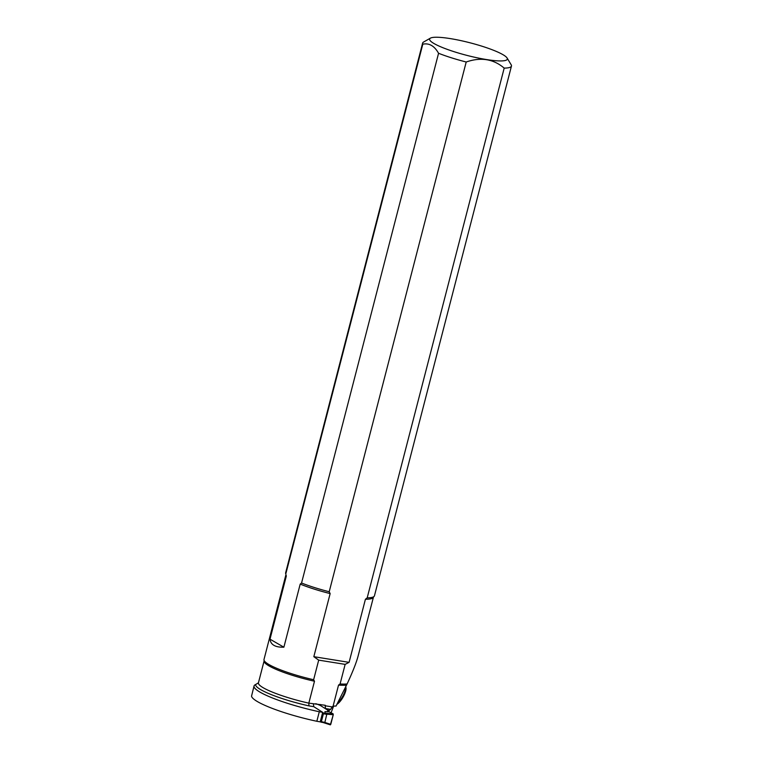 <?xml version="1.0" encoding="UTF-8"?>
<svg xmlns="http://www.w3.org/2000/svg" width="763" height="763" viewBox="0 0 763 763"><rect width="100%" height="100%" fill="white"/><g stroke="black" fill="none" stroke-linecap="round" stroke-linejoin="round"><path stroke-width="1.14" d="M373.536 596.809L358.076 656.151C356.416 662.484 352.764 671.755 347.117 683.944L336.044 706.071A44.664 7.22 14.5 0 1 334.738 706.013L332.487 706.557L330.637 709.371L328.691 710.763M331.085 712.804L333.612 706.109M333.059 706.28L338.534 685.098L340.079 683.972L345.143 664.373L318.696 660.129L313.631 679.728L314.49 681.235L308.824 703.143A44.664 7.22 14.5 0 1 258.438 682.818L255.624 684.535A55.041 8.898 14.5 0 0 254.041 686.004A55.041 8.898 14.5 0 0 319.296 711.745L316.836 721.273A55.041 8.898 14.5 0 1 251.542 696.142L254.041 686.004M313.402 703.887L313.746 706.652L308.977 705.889L308.824 703.143L325.286 705.279L325.162 705.775L332.077 706.881M313.746 706.652L322.682 712.337L320.212 721.865L316.836 721.273M328.729 710.591L325.505 708.541L325.162 705.775M328.748 711.831L328.977 710.944L320.355 705.46L320.603 704.526M322.682 712.337L319.296 711.745M318.696 660.129L313.831 656.685L349.092 662.351L365.42 599.251L367.194 597.849A45.866 7.411 -165.5 0 0 373.403 596.895A45.866 7.411 -165.5 0 0 374.452 595.798L511.458 66.057A45.866 7.411 14.5 0 0 511.286 64.96L507.061 57.978A40.134 6.486 14.5 0 0 450.323 38.608A40.134 6.486 14.5 0 0 430.399 38.15A40.134 6.486 14.5 0 0 453.546 51.522A40.134 6.486 14.5 0 0 500.967 60.935A40.134 6.486 14.5 0 0 507.061 57.978M349.092 662.351L345.143 664.373M340.079 683.972A45.122 7.296 14.5 0 0 347.117 683.944M430.399 38.15L423.541 42.06A45.866 7.411 14.5 0 0 422.635 43.081L285.639 572.822A45.866 7.411 -165.5 0 0 285.801 573.919L422.807 44.178C429.168 42.881 434.414 45.914 438.563 53.276L301.557 583.018A45.866 7.411 -165.5 0 0 329.206 591.745L330.15 593.585L313.831 656.685M283.884 647.196C275.309 647.444 270.684 644.773 269.997 639.175L283.884 647.196L300.202 584.096L301.557 583.018M286.316 576.075A45.122 7.296 -165.5 0 1 285.944 574.625L286.316 576.075L269.997 639.175M285.944 574.625L263.998 659.48A45.122 7.296 14.5 0 0 264.103 660.434A45.122 7.296 14.5 0 0 313.631 679.728M320.355 705.46L316.378 703.848M422.635 43.081A45.866 7.411 14.5 0 0 422.807 44.178M438.563 53.276A45.866 7.411 14.5 0 0 466.203 62.003C480.804 56.939 493.47 58.98 504.19 68.107A45.866 7.411 14.5 0 0 511.458 66.057M329.206 591.745L466.203 62.003M504.19 68.107L367.194 597.849M337.427 703.352A11.474 3.634 -60 0 0 345.706 686.452L345.982 687.749A10.31 3.262 120 0 1 343.379 696.59A10.31 3.262 120 0 1 336.96 704.268M322.635 712.499L323.417 713.758L321.376 721.645L320.985 722.151L320.26 721.703M333.145 713.872L333.259 714.712L326.812 714.178L325.181 713.214L324.943 711.631L329.244 711.85L333.145 713.872L325.181 713.214M328.977 710.944L327.422 711.25L328.29 711.803M316.292 704.173L315.586 703.724M333.259 714.712L330.36 724.85L323.188 722.542M330.77 724.354L324.685 722.399L320.985 722.151M321.376 721.645L324.685 722.399M324.895 722.265L326.812 714.178M328.901 723.753L330.312 724.821L330.77 724.354L333.259 714.712L333.145 713.872L329.244 711.85M333.317 706.738L331.39 707.969M330.637 709.371L325.505 708.541M255.624 684.535A46.953 7.592 14.5 0 0 308.977 705.889M373.317 597.219A45.122 7.296 -165.5 0 1 365.42 599.251M330.15 593.585A45.122 7.296 -165.5 0 1 300.202 584.096M346.316 685.126A44.664 7.22 -165.5 0 1 338.534 685.098M314.49 681.235A44.664 7.22 -165.5 0 1 264.103 660.911L264.103 660.434M321.042 722.151L323.102 722.513M323.321 712.928L325.486 713.31M323.417 713.758L326.936 714.378M258.438 682.818L264.103 660.911M330.36 724.85L322.959 722.475"/></g></svg>
